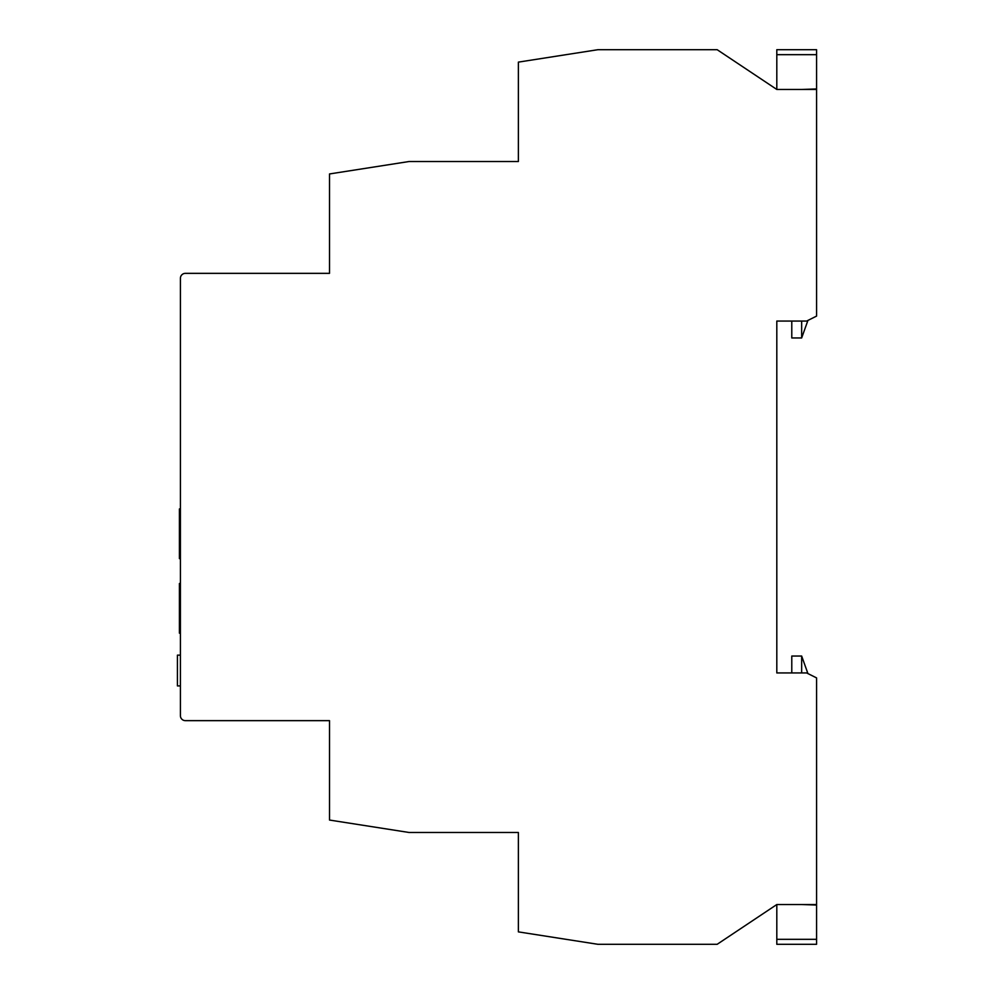 <?xml version="1.0" encoding="UTF-8"?>
<svg xmlns="http://www.w3.org/2000/svg" width="994" height="994" viewBox="0 0 994 994"><rect width="100%" height="100%" fill="white"/><g stroke="black" fill="none" stroke-linecap="round" stroke-linejoin="round"><path stroke-width="1.49" d="M776.811 89.46L776.811 49.7L816.571 49.7L816.571 89.46L776.811 89.46L717.171 49.7L597.891 49.7L518.371 62.125L518.371 161.525L409.031 161.525L329.511 173.95L329.511 273.35L185.381 273.35A4.97 4.97 0 0 0 180.411 278.32L180.411 715.68A4.97 4.97 0 0 0 185.381 720.65L329.511 720.65L329.511 820.05L409.031 832.475L518.371 832.475L518.371 931.875L597.891 944.3L717.171 944.3L776.811 904.54L776.811 944.3L816.571 944.3L816.571 677.908L806.631 672.938L776.811 672.938L776.811 321.062L791.783 321.062L791.783 337.96L801.661 337.96L801.661 321.062M801.661 89.46L816.571 88.963M816.571 54.67L776.811 54.67M801.661 337.96L807.923 320.416M776.811 672.938L791.783 672.938L791.783 656.04L801.661 656.04L801.661 672.938M801.661 904.54L816.571 905.037M816.571 939.33L776.811 939.33M801.661 656.04L807.923 673.584M776.811 321.062L806.631 321.062L816.571 316.092L816.571 89.46M776.811 904.54L816.571 904.54M177.429 685.922L180.411 685.922L177.429 685.922L177.429 655.145L180.411 655.145L177.429 655.145M180.411 633.178L179.417 633.178L179.417 583.478L180.411 583.478M180.411 558.628L179.417 558.628L179.417 508.928L180.411 508.928"/></g></svg>
